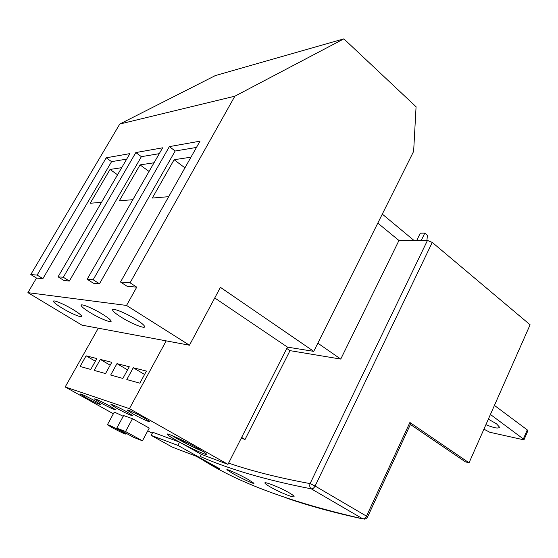 <?xml version="1.0" encoding="UTF-8"?>
<svg xmlns="http://www.w3.org/2000/svg" width="558" height="558" viewBox="0 0 558 558"><rect width="100%" height="100%" fill="white"/><g stroke="black" fill="none" stroke-linecap="round" stroke-linejoin="round"><path stroke-width="0.84" d="M410.416 424.45L465.337 461.829L469.041 462.812L530.1 324.777L432.262 242.416L427.449 240.449L398.963 240.491L340.75 359.08L290.007 350.64L245.046 439.46L241.258 438.17M340.75 359.08L317.837 343.17L377.801 223.116L398.963 240.491M421.241 240.456L424.791 233.132L420.272 233.181L416.728 240.463M382.293 214.119L414.008 240.47M424.791 233.132L427.4 235.33L426.926 240.449M367.562 516.994L366.494 516.15L409.9 422.483L410.814 423.578M409.9 422.483L469.041 462.812M200.224 456.458C229.15 469.264 266.187 480.061 311.343 488.857C312.766 488.941 314.014 487.992 315.089 486.025L310.088 483.605C309.348 485.92 309.767 487.671 311.343 488.857L362.791 518.821L364.458 519.135L366.327 518.487L367.589 516.931L410.876 423.445M432.262 242.416L315.089 486.025L366.494 516.15C365.483 518.061 364.248 518.947 362.791 518.821C292.078 502.723 238.587 483.005 202.31 459.666M248.254 479.503C239.494 474.537 225.551 468.295 226.98 469.801L232.826 473.526C241.461 478.429 255.104 484.818 253.89 483.214L248.254 479.503M199.025 457.323L219.65 468.699C220.933 469.773 208.845 463.342 200.671 458.753L196.332 456.291M270.539 487.099C267.17 485.181 265.294 483.863 264.911 483.137C263.509 481.017 279.439 487.162 288.646 492.484C291.925 494.374 293.724 495.685 294.038 496.418C295.189 498.657 279.607 492.344 270.539 487.099M286.777 348.457L290.007 350.64M245.046 439.46L241.628 437.437M494.437 405.408L527.261 429.904L527.917 430.678L524.108 439.53L522.909 439.641L489.778 432.255L483.919 429.172M524.108 439.53L490.426 414.468M485.913 424.673C494.025 428.021 498.559 428.858 499.501 427.184L496.515 423.801L488.348 419.17M214.739 297.965L287.454 347.118L313.742 351.366L413.638 151.364L416.073 106.766L343.861 38.858L215.367 75.56L119.768 124.043L30.795 274.557L36.493 278.058L27.9 292.643L81.921 325.133L166.186 340.868L129.435 408.644L65.181 386.966L98.292 328.188M30.795 274.557L37.128 275.087L106.236 157.809L111.572 161.646L42.896 278.637L37.128 275.087M42.896 278.637L36.493 278.058M130.07 282.822L136.752 287.154L127.098 286.282L120.507 282.027L130.07 282.822L234.862 96.192L119.768 124.043M69.352 281.037L64.051 280.555L58.067 276.831L63.319 277.27L135.824 152.564L141.383 156.659L69.352 281.037L63.319 277.27M99.477 283.771L93.423 283.22L87.146 279.251L93.144 279.753L169.367 146.614L175.163 151.002L99.477 283.771L93.144 279.753M120.507 282.027L199.994 141.181L169.367 146.614M87.146 279.251L162.636 147.807L135.824 152.564M58.067 276.831L129.902 153.61L106.236 157.809M343.861 38.858L234.862 96.192M172.262 447.098L199.659 457.56L177.876 445.389L151.162 435.366L172.262 447.098M287.454 347.118L227.964 464.361L201.312 454.358L199.659 457.56M152.278 433.266L147.807 430.769M113.379 413.771L65.181 386.966M227.964 464.361L129.435 408.644M201.312 454.358L179.578 442.138L152.794 432.29L151.162 435.366M116.922 408.414C126.261 413.457 131.493 415.843 132.63 415.577L126.875 411.853C119.67 407.772 109.898 403.308 111.049 404.627L116.922 408.414M86.023 397.728C94.651 402.374 99.457 404.592 100.454 404.383L94.734 400.742C86.009 396.04 81.161 393.809 80.199 394.032L86.023 397.728M100.259 402.653C109.215 407.48 114.216 409.774 115.276 409.544L109.535 405.861C100.475 400.972 95.432 398.656 94.407 398.907L100.259 402.653M176.816 440.59C189.601 447.844 208.434 456.444 206.53 454.107C205.825 453.187 202.777 451.199 197.379 448.137C184.342 440.701 165.098 431.955 167.288 434.41C168.091 435.393 171.264 437.458 176.816 440.59M123.213 416.303C117.271 413.304 114.237 412.006 114.111 412.425L107.464 424.61M142.443 440.813L149.237 428.091L132.476 418.702L123.618 415.557L116.782 428.146L133.481 437.298L142.443 440.813L125.543 431.536L116.782 428.146M133.209 414.043C140.574 418.228 150.758 422.859 149.607 421.485L143.852 417.726C136.41 413.478 126.094 408.805 127.329 410.214L133.209 414.043M171.592 435.366L177.667 438.965C187.23 444.266 195.698 448.451 203.077 451.513M183.394 440.771L181.28 439.997L184.063 441.566L187.411 442.787M191.589 444.963L195.725 447.209M184.063 441.566L184.259 441.197M112.451 427.791C120.423 432.031 124.88 434.131 125.829 434.096L120.863 431.069C112.807 426.786 108.322 424.673 107.401 424.722L112.451 427.791M132.476 418.702L125.543 431.536M313.742 351.366L220.424 287.349L189.462 345.214L166.186 340.868M139.842 383.193L146.419 371.077L133.257 367.75L126.806 379.545L139.842 383.193M122.865 378.436L129.282 366.745L116.978 363.635L110.679 375.025L122.865 378.436M111.781 362.316L100.321 359.422L94.19 370.407L105.539 373.581L111.781 362.316M90.759 369.445L96.848 358.543L86.085 355.823L80.101 366.46L90.759 369.445M189.462 345.214L126.533 305.442L27.9 292.643M121.302 317.237C131.618 323.759 145.764 329.401 144.606 326.472C144.083 325.084 141.286 322.775 136.222 319.56C125.745 312.885 111.335 307.186 112.646 310.164C113.246 311.629 116.134 313.987 121.302 317.237M61.973 308.023C71.047 313.575 82.619 318.409 81.705 316.219C81.196 315.026 78.441 312.885 73.44 309.802C64.247 304.138 52.473 299.248 53.491 301.48C54.07 302.736 56.895 304.912 61.973 308.023M89.712 312.334C99.373 318.332 112.109 323.542 111.084 321.017C110.561 319.734 107.778 317.509 102.735 314.356C92.942 308.225 79.975 302.959 81.126 305.526C81.719 306.879 84.579 309.146 89.712 312.334M126.694 159.114L111.572 161.646M159.267 153.666L141.383 156.659M196.458 147.438L175.163 151.002M126.533 305.442L136.752 287.154M121.707 167.672L110.038 169.437L90.215 203.258L101.514 202.31M190.969 157.175L174.11 159.727L152.313 198.048L168.676 196.674M154.043 162.769L140.051 164.889L119.286 200.824L132.839 199.68M174.11 159.727L184.935 167.853M140.051 164.889L149.049 171.459M110.038 169.437L117.55 174.8M133.257 367.75L144.578 374.474M116.978 363.635L127.566 369.884M100.321 359.422L110.184 365.204M86.085 355.823L95.348 361.228M179.578 442.138L177.876 445.389M228.592 463.119C251.651 471.015 278.819 477.843 310.088 483.605L427.449 240.449M527.261 429.904L523.446 438.769M286.763 498.148C308.979 505.834 334.423 512.774 363.098 518.968M167.47 434.061L167.288 434.41M126.241 433.329L125.829 434.096M113.044 309.46L112.646 310.164M81.461 304.954L81.126 305.526M53.77 301.006L53.491 301.48"/></g></svg>
